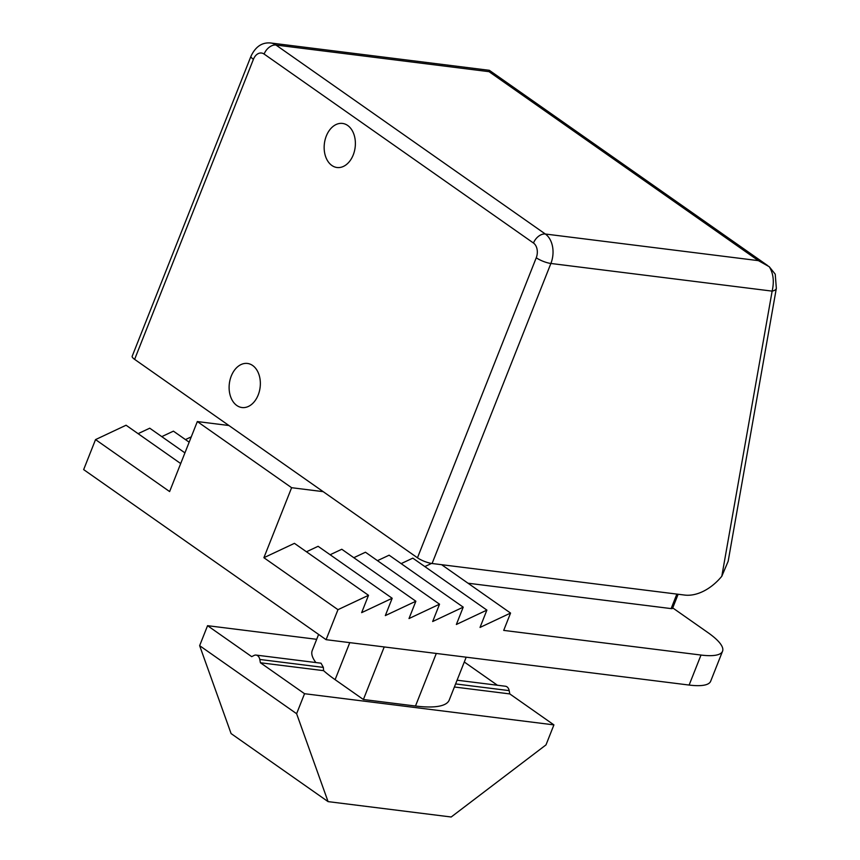 <?xml version="1.0" encoding="UTF-8"?>
<svg xmlns="http://www.w3.org/2000/svg" width="860" height="860" viewBox="0 0 860 860"><rect width="100%" height="100%" fill="white"/><g stroke="black" fill="none" stroke-linecap="round" stroke-linejoin="round"><path stroke-width="1.29" d="M326.305 136.02A22.209 15.502 -82.9 0 0 337.012 167.506A22.209 15.502 -82.9 0 0 353.234 154.918A22.209 15.502 -82.9 0 0 342.527 123.431A22.209 15.502 -82.9 0 0 326.305 136.02M231.265 376.046A22.209 15.502 -82.9 0 0 241.982 407.533A22.209 15.502 -82.9 0 0 258.204 394.944A22.209 15.502 -82.9 0 0 247.497 363.457A22.209 15.502 -82.9 0 0 231.265 376.046M676.863 594.088L671.122 608.601A4.44 1.107 21.6 0 0 672.563 608.342L678.142 594.249M441.61 564.687L510.56 613.072L503.702 630.391L701.008 655.051A66.628 16.555 -158.4 0 0 722.55 651.224A66.628 16.555 -158.4 0 0 707.952 632.616L672.735 607.913M263.891 557.71L337.969 609.675L368.51 595.313L294.432 543.348L263.891 557.71L291.615 487.706L323.177 491.651L417.465 557.796A11.105 2.763 21.6 0 0 432.085 563.504L684.635 595.066A44.419 29.842 125.1 0 0 721.809 576.254L728.162 561.268L776.343 288.326A11.105 4.698 -170 0 1 772.14 291.121C774.333 281.532 773.376 273.405 769.281 266.75L758.413 260.644L545.337 234.017A22.209 15.502 97.1 0 1 550.884 263.472L432.085 563.504M368.51 595.313L361.651 612.642L392.181 598.27L318.103 546.304L306.461 551.787M392.181 598.27L385.323 615.599L415.864 601.237L341.785 549.26L330.132 554.743M415.864 601.237L409.005 618.555L439.535 604.193L365.457 552.228L353.815 557.699M439.535 604.193L432.677 621.511L463.217 607.149L389.129 555.184L377.486 560.655M463.217 607.149L456.359 624.478L486.889 610.105L412.811 558.14L401.158 563.622M431.537 563.429L424.84 566.579M671.122 608.601L468.012 583.22M722.55 651.224L710.672 681.228A66.628 16.555 -158.4 0 1 689.129 685.054L326.09 639.679L83.656 469.603L95.535 439.6L169.613 491.565L197.327 421.561L291.615 487.706M323.177 491.651L228.9 425.506L197.327 421.561M337.969 609.675L326.09 639.679M180.697 463.562L126.065 425.227L95.535 439.6M184.932 452.876L149.748 428.194L138.095 433.666M189.157 442.19L173.419 431.15L161.777 436.633M191.275 436.848L185.448 439.589M486.889 610.105L480.031 627.434L510.56 613.072M384.216 646.946L363.393 699.513L335.11 679.669L349.773 642.646M318.608 634.433L312.244 650.515A104.382 25.94 21.6 0 0 315.889 662.555M323.36 667.403L321.027 663.2L256.076 655.083A6.665 4.655 97.1 0 1 259.784 659.459L260.408 662.759L323.586 670.66L323.36 667.403L259.784 659.459M323.586 670.66A104.382 25.94 21.6 0 0 335.11 679.669M436.3 653.46L415.487 706.028A104.382 25.94 21.6 0 0 449.232 700.04L466.195 657.191M415.487 706.028L363.393 699.513M228.9 425.506L134.622 359.362L253.41 59.329A11.105 2.763 -158.4 0 1 250.98 56.222L132.182 356.255A11.105 2.763 21.6 0 0 134.622 359.362M454.392 687L509.797 693.923L553.915 724.883L304.537 693.708L260.408 662.759M464.292 662.007L497.424 685.248M256.076 655.083A6.665 4.655 97.1 0 0 254.076 655.449L251.679 656.632L207.561 625.682L316.673 639.313M509.797 693.923L509.174 690.623A6.665 4.655 -82.9 0 0 505.465 686.248L457.09 680.206M304.537 693.708L296.614 713.714L199.638 645.677L207.561 625.682M553.915 724.883L546.003 744.878L451.188 817L328.068 801.617L296.614 713.714M199.638 645.677L231.093 733.58L328.068 801.617M776.343 288.326L775.225 274.157L769.281 266.75M250.98 56.222C255.581 46.558 262.182 42.151 270.793 43A22.209 15.502 97.1 0 1 275.952 45.032A11.105 7.46 125.1 0 0 264.106 54.051L533.479 243.036A11.105 7.46 -54.9 0 1 545.337 234.017L275.952 45.032L489.039 71.67L489.308 70.337M270.793 43L489.351 70.316L767.765 265.643M701.008 655.051L689.129 685.054M533.479 243.036A11.105 7.751 97.1 0 1 536.253 257.763L417.465 557.796M264.106 54.051A11.105 7.751 -82.9 0 0 253.41 59.329M721.809 576.254L772.14 291.121L550.884 263.472A11.105 2.763 -158.4 0 1 536.253 257.763M509.174 690.623L455.617 683.926M489.039 71.67L758.413 260.644"/></g></svg>
